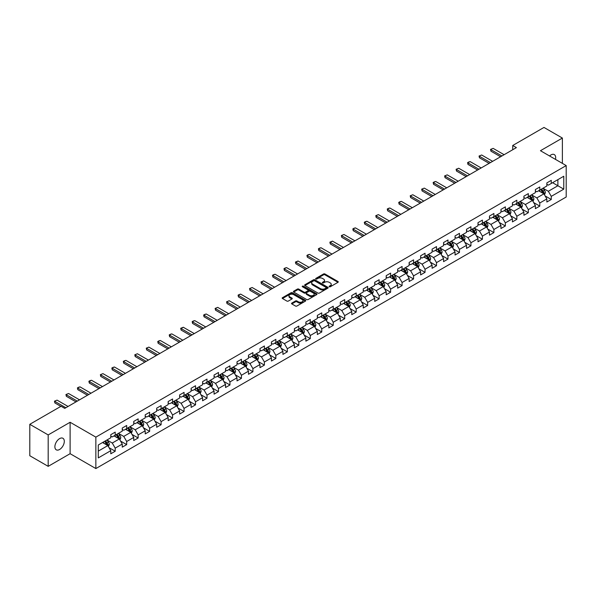 <?xml version="1.0" encoding="UTF-8"?>
<svg xmlns="http://www.w3.org/2000/svg" width="596" height="596" viewBox="0 0 596 596"><rect width="100%" height="100%" fill="white"/><g stroke="black" fill="none" stroke-linecap="round" stroke-linejoin="round"><path stroke-width="0.89" d="M329.283 286.758A0.715 0.41 0 0 0 330.296 286.758L337.969 282.325A1.021 0.589 0 0 0 338.267 281.908A1.021 0.589 0 0 0 337.969 281.498L324.969 273.989A1.021 0.589 0 0 0 323.524 273.989L315.85 278.421A0.715 0.41 0 0 0 316.863 279.002L317.854 278.429A3.271 1.885 0 0 1 322.481 278.429L323.561 279.055A3.271 1.885 0 0 1 324.522 280.388A3.271 1.885 0 0 1 323.561 281.722L322.57 282.295A0.715 0.41 0 0 0 323.583 282.884L324.574 282.31A3.271 1.885 0 0 1 329.193 282.31L330.273 282.936A3.271 1.885 0 0 1 331.234 284.27A3.271 1.885 0 0 1 330.273 285.603L329.283 286.177A0.715 0.41 0 0 0 329.283 286.758L329.283 286.177M59.593 449.488A6.66 3.844 120 0 0 63.943 443.625A6.66 3.844 120 0 0 62.923 438.283A6.66 3.844 120 0 0 59.593 438.619A6.66 3.844 120 0 0 55.242 444.482A6.66 3.844 120 0 0 56.262 449.816A6.66 3.844 120 0 0 59.593 449.488M555.465 159.385A6.66 3.844 120 0 0 554.302 154.588A6.66 3.844 120 0 0 550.972 154.923A6.66 3.844 120 0 0 549.572 155.981M291.831 303.088A1.021 0.589 0 0 0 291.526 303.506A1.021 0.589 0 0 0 291.831 303.923L295.474 306.024A1.021 0.589 0 0 0 296.92 306.024L305.435 301.107A1.021 0.589 0 0 0 305.741 300.689A1.021 0.589 0 0 0 305.435 300.272L292.442 292.77A1.021 0.589 0 0 0 290.997 292.77L282.474 297.687A1.021 0.589 0 0 0 282.176 298.104A1.021 0.589 0 0 0 282.474 298.522L286.885 301.069A1.021 0.589 0 0 0 288.322 301.069L291.973 298.961A1.021 0.589 0 0 0 292.271 298.544A1.021 0.589 0 0 0 291.973 298.127L289.79 296.868A2.734 1.579 0 0 1 288.986 295.75A2.734 1.579 0 0 1 290.677 294.297A2.734 1.579 0 0 1 293.649 294.64L302.209 299.579A2.734 1.579 0 0 1 303.006 300.689A2.734 1.579 0 0 1 301.323 302.15A2.734 1.579 0 0 1 298.343 301.807L296.92 300.98A1.021 0.589 0 0 0 295.474 300.98L291.831 303.088L291.831 303.923M70.112 422.266L48.187 434.924L29.8 424.307L29.8 455.731L48.187 466.348L70.112 453.69L95.859 468.56L95.859 437.129L70.112 422.266L70.112 453.69M562.378 163.371L562.378 138.056L540.453 150.714L566.2 165.576L95.859 437.129M562.378 138.056L543.984 127.44L512.724 145.491L512.724 149.738M29.8 424.307L61.06 406.256L64.74 408.379L516.397 147.614L512.724 145.491M317.929 293.061A1.021 0.589 0 0 0 319.374 293.061L327.897 288.144A1.021 0.589 0 0 0 328.195 287.726A1.021 0.589 0 0 0 327.897 287.309L314.897 279.807A1.021 0.589 0 0 0 313.451 279.807L304.936 284.724A1.021 0.589 0 0 0 304.63 285.141A1.021 0.589 0 0 0 304.936 285.558L317.929 293.061M302.731 286.914A0.715 0.41 0 0 1 303.453 287.011L303.453 286.162L316.67 293.791A1.021 0.589 0 0 1 316.968 294.208A1.021 0.589 0 0 1 316.67 294.625L308.147 299.542A1.021 0.589 0 0 1 306.702 299.542L293.709 292.04L297.352 289.954L297.352 289.105L293.709 291.206A1.021 0.589 0 0 0 293.403 291.623A1.021 0.589 0 0 0 293.709 292.04L293.709 291.206M297.352 289.954A1.021 0.589 0 0 1 298.797 289.954L298.797 289.105A1.021 0.589 0 0 0 297.352 289.105M298.797 289.105L304.064 292.144A1.021 0.589 0 0 0 305.51 292.144L307.931 290.751A1.021 0.589 0 0 0 308.229 290.334A1.021 0.589 0 0 0 307.931 289.917L302.44 286.75A0.715 0.41 0 0 1 303.453 286.162M95.859 468.56L566.2 197.008L566.2 165.576M109.061 447.685L115.207 451.232L115.207 448.132L122.262 444.05L122.262 447.156L126.68 444.609L126.68 441.502L133.742 437.427L133.742 440.526L138.153 437.978L138.153 434.879L145.215 430.804L145.215 433.903L149.626 431.355L149.626 428.256L156.688 424.181L156.688 427.28L161.106 424.732L161.106 421.625L168.169 417.55L168.169 420.649L172.579 418.101L172.579 415.002L179.642 410.927L179.642 414.026L184.052 411.478L184.052 408.379L191.115 404.304L191.115 407.403L195.533 404.855L195.533 401.756L202.595 397.674L202.595 400.773L207.006 398.225L207.006 395.126L214.068 391.05L214.068 394.15L218.479 391.602L218.479 388.503L225.541 384.427L225.541 387.527L229.959 384.979L229.959 381.88L237.022 377.797L237.022 380.904L241.432 378.356L241.432 375.249L248.495 371.174L248.495 374.273L252.905 371.725L252.905 368.626L259.968 364.551L259.968 367.65L264.386 365.102L264.386 362.003L271.448 357.928L271.448 361.027L275.859 358.479L275.859 355.38L282.921 351.297L282.921 354.397L287.332 351.849L287.332 348.749L294.394 344.674L294.394 347.773L298.812 345.226L298.812 342.126L305.875 338.051L305.875 341.15L310.285 338.603L310.285 335.503L317.348 331.421L317.348 334.527L321.758 331.979L321.758 328.873L328.821 324.798L328.821 327.897L333.238 325.349L333.238 322.25L340.294 318.175L340.294 321.274L344.712 318.726L344.712 315.627L351.774 311.552L351.774 314.651L356.185 312.103L356.185 308.996L363.247 304.921L363.247 308.02L367.665 305.472L367.665 302.373L374.72 298.298L374.72 301.397L379.138 298.849L379.138 295.75L386.201 291.675L386.201 294.774L390.611 292.226L390.611 289.127L397.674 285.044L397.674 288.144L402.084 285.596L402.084 282.497L409.147 278.421L409.147 281.521L413.564 278.973L413.564 275.873L420.627 271.798L420.627 274.898L425.037 272.35L425.037 269.25L432.1 265.168L432.1 268.274L436.51 265.727L436.51 262.62L443.573 258.545L443.573 261.644L447.991 259.096L447.991 255.997L455.053 251.922L455.053 255.021L459.464 252.473L459.464 249.374L466.526 245.299L466.526 248.398L470.937 245.85L470.937 242.751L477.999 238.668L477.999 241.767L482.417 239.22L482.417 236.12L489.48 232.045L489.48 235.144L493.89 232.596L493.89 229.497L500.953 225.422L500.953 228.521L505.363 225.973L505.363 222.874L512.426 218.792L512.426 221.898L516.844 219.343L516.844 216.244L523.906 212.169L523.906 215.268L528.317 212.72L528.317 209.621L535.379 205.545L535.379 208.645L539.79 206.097L539.79 202.998L546.852 198.915L546.852 202.022L551.27 199.474L551.27 196.367L563.771 189.148L563.771 176.237L557.886 179.634L557.886 185.751L563.771 189.148M115.207 451.232L110.789 453.78L110.789 450.68L98.288 457.899L98.288 444.988L110.789 437.769L110.789 434.67L115.207 432.115L115.207 435.222L122.262 431.139L122.262 428.04L126.68 425.492L126.68 428.591L133.742 424.516L133.742 421.417L138.153 418.869L138.153 421.968L145.215 417.893L145.215 414.794L149.626 412.246L149.626 415.345L156.688 411.27L156.688 408.163L161.106 405.615L161.106 408.714L168.169 404.639L168.169 401.54L172.579 398.992L172.579 402.091L179.642 398.016L179.642 394.917L184.052 392.369L184.052 395.468L191.115 391.393L191.115 388.287L195.533 385.739L195.533 388.845L202.595 384.763L202.595 381.663L207.006 379.116L207.006 382.215L214.068 378.14L214.068 375.04L218.479 372.493L218.479 375.592L225.541 371.517L225.541 368.417L229.959 365.87L229.959 368.969L237.022 364.886L237.022 361.787L241.432 359.239L241.432 362.338L248.495 358.263L248.495 355.164L252.905 352.616L252.905 355.715L259.968 351.64L259.968 348.541L264.386 345.993L264.386 349.092L271.448 345.017L271.448 341.91L275.859 339.362L275.859 342.469L282.921 338.386L282.921 335.287L287.332 332.739L287.332 335.839L294.394 331.763L294.394 328.664L298.812 326.116L298.812 329.215L305.875 325.14L305.875 322.041L310.285 319.486L310.285 322.592L317.348 318.51L317.348 315.411L321.758 312.863L321.758 315.962L328.821 311.887L328.821 308.788L333.238 306.24L333.238 309.339L340.294 305.264L340.294 302.165L344.712 299.617L344.712 302.716L351.774 298.633L351.774 295.534L356.185 292.986L356.185 296.085L363.247 292.01L363.247 288.911L367.665 286.363L367.665 289.462L374.72 285.387L374.72 282.288L379.138 279.74L379.138 282.839L386.201 278.764L386.201 275.657L390.611 273.11L390.611 276.216L397.674 272.134L397.674 269.034L402.084 266.486L402.084 269.586L409.147 265.511L409.147 262.411L413.564 259.863L413.564 262.963L420.627 258.887L420.627 255.788L425.037 253.24L425.037 256.34L432.1 252.257L432.1 249.158L436.51 246.61L436.51 249.709L443.573 245.634L443.573 242.535L447.991 239.987L447.991 243.086L455.053 239.011L455.053 235.912L459.464 233.364L459.464 236.463L466.526 232.388L466.526 229.281L470.937 226.733L470.937 229.84L477.999 225.757L477.999 222.658L482.417 220.11L482.417 223.209L489.48 219.134L489.48 216.035L493.89 213.487L493.89 216.586L500.953 212.511L500.953 209.412L505.363 206.857L505.363 209.963L512.426 205.881L512.426 202.782L516.844 200.234L516.844 203.333L523.906 199.258L523.906 196.159L528.317 193.611L528.317 196.71L535.379 192.635L535.379 189.535L539.79 186.988L539.79 190.087L546.852 186.004L546.852 182.905L551.27 180.357L551.27 183.456L563.771 176.237M114.03 435.899L119.319 438.954L112.264 443.037L106.967 439.975M110.789 436.071L112.264 436.92L115.207 435.222M112.264 443.037L115.207 448.132M119.319 438.954L122.262 444.05M125.503 429.276L130.8 432.331L123.737 436.406L118.44 433.352M122.262 429.44L123.737 430.29L126.68 428.591M123.737 436.406L126.68 441.502M130.8 432.331L133.742 437.427M136.976 422.646L142.273 425.708L135.21 429.783L129.913 426.729M133.742 422.817L135.21 423.667L138.153 421.968M135.21 429.783L138.153 434.879M142.273 425.708L145.215 430.804M148.449 416.023L153.746 419.077L146.691 423.16L141.394 420.098M145.215 416.194L146.691 417.044L149.626 415.345M146.691 423.16L149.626 428.256M153.746 419.077L156.688 424.181M159.929 409.4L165.226 412.454L158.163 416.53L152.867 413.475M156.688 409.564L158.163 410.413L161.106 408.714M158.163 416.53L161.106 421.625M165.226 412.454L168.169 417.55M171.402 402.769L176.699 405.831L169.636 409.906L164.34 406.852M168.169 402.941L169.636 403.79L172.579 402.091M169.636 409.906L172.579 415.002M176.699 405.831L179.642 410.927M182.875 396.146L188.172 399.208L181.109 403.283L175.82 400.221M179.642 396.318L181.109 397.167L184.052 395.468M181.109 403.283L184.052 408.379M188.172 399.208L191.115 404.304M194.356 389.523L199.653 392.578L192.59 396.66L187.293 393.598M191.115 389.695L192.59 390.544L195.533 388.845M192.59 396.66L195.533 401.756M199.653 392.578L202.595 397.674M205.829 382.9L211.126 385.955L204.063 390.03L198.766 386.975M202.595 383.064L204.063 383.913L207.006 382.215M204.063 390.03L207.006 395.126M211.126 385.955L214.068 391.05M217.302 376.27L222.599 379.332L215.536 383.407L210.239 380.345M214.068 376.441L215.536 377.29L218.479 375.592M215.536 383.407L218.479 388.503M222.599 379.332L225.541 384.427M228.782 369.647L234.079 372.701L227.016 376.784L221.719 373.722M225.541 369.818L227.016 370.667L229.959 368.969M227.016 376.784L229.959 381.88M234.079 372.701L237.022 377.797M240.255 363.024L245.552 366.078L238.489 370.153L233.192 367.099M237.022 363.188L238.489 364.037L241.432 362.338M238.489 370.153L241.432 375.249M245.552 366.078L248.495 371.174M251.728 356.393L257.025 359.455L249.962 363.53L244.665 360.476M248.495 356.564L249.962 357.414L252.905 355.715M249.962 363.53L252.905 368.626M257.025 359.455L259.968 364.551M263.209 349.77L268.505 352.825L261.443 356.907L256.146 353.845M259.968 349.941L261.443 350.791L264.386 349.092M261.443 356.907L264.386 362.003M268.505 352.825L271.448 357.928M274.681 343.147L279.978 346.202L272.916 350.277L267.619 347.222M271.448 343.318L272.916 344.168L275.859 342.469M272.916 350.277L275.859 355.38M279.978 346.202L282.921 351.297M286.155 336.517L291.451 339.578L284.389 343.654L279.092 340.599M282.921 336.688L284.389 337.537L287.332 335.839M284.389 343.654L287.332 348.749M291.451 339.578L294.394 344.674M297.635 329.893L302.932 332.955L295.869 337.031L290.572 333.969M294.394 330.065L295.869 330.914L298.812 329.215M295.869 337.031L298.812 342.126M302.932 332.955L305.875 338.051M309.108 323.27L314.405 326.325L307.342 330.407L302.045 327.346M305.875 323.442L307.342 324.291L310.285 322.592M307.342 330.407L310.285 335.503M314.405 326.325L317.348 331.421M320.581 316.647L325.878 319.702L318.815 323.777L313.518 320.723M317.348 316.811L318.815 317.661L321.758 315.962M318.815 323.777L321.758 328.873M325.878 319.702L328.821 324.798M332.061 310.017L337.358 313.079L330.296 317.154L324.999 314.099M328.821 310.188L330.296 311.038L333.238 309.339M330.296 317.154L333.238 322.25M337.358 313.079L340.294 318.175M343.534 303.394L348.831 306.448L341.769 310.531L336.472 307.469M340.294 303.565L341.769 304.414L344.712 302.716M341.769 310.531L344.712 315.627M348.831 306.448L351.774 311.552M355.007 296.771L360.304 299.825L353.242 303.9L347.945 300.846M351.774 296.935L353.242 297.784L356.185 296.085M353.242 303.9L356.185 308.996M360.304 299.825L363.247 304.921M366.488 290.14L371.777 293.202L364.722 297.277L359.425 294.223M363.247 290.312L364.722 291.161L367.665 289.462M364.722 297.277L367.665 302.373M371.777 293.202L374.72 298.298M377.961 283.517L383.258 286.579L376.195 290.654L370.898 287.592M374.72 283.689L376.195 284.538L379.138 282.839M376.195 290.654L379.138 295.75M383.258 286.579L386.201 291.675M389.434 276.894L394.731 279.949L387.668 284.031L382.371 280.969M386.201 277.065L387.668 277.915L390.611 276.216M387.668 284.031L390.611 289.127M394.731 279.949L397.674 285.044M400.907 270.271L406.204 273.326L399.149 277.401L393.852 274.346M397.674 270.435L399.149 271.284L402.084 269.586M399.149 277.401L402.084 282.497M406.204 273.326L409.147 278.421M412.387 263.641L417.684 266.703L410.622 270.778L405.325 267.716M409.147 263.812L410.622 264.661L413.564 262.963M410.622 270.778L413.564 275.873M417.684 266.703L420.627 271.798M423.86 257.018L429.157 260.072L422.095 264.155L416.798 261.093M420.627 257.189L422.095 258.038L425.037 256.34M422.095 264.155L425.037 269.25M429.157 260.072L432.1 265.168M435.333 250.395L440.63 253.449L433.568 257.524L428.278 254.47M432.1 250.558L433.568 251.408L436.51 249.709M433.568 257.524L436.51 262.62M440.63 253.449L443.573 258.545M446.814 243.764L452.111 246.826L445.048 250.901L439.751 247.847M443.573 243.935L445.048 244.785L447.991 243.086M445.048 250.901L447.991 255.997M452.111 246.826L455.053 251.922M458.287 237.141L463.584 240.195L456.521 244.278L451.224 241.216M455.053 237.312L456.521 238.162L459.464 236.463M456.521 244.278L459.464 249.374M463.584 240.195L466.526 245.299M469.76 230.518L475.057 233.572L467.994 237.648L462.697 234.593M466.526 230.689L467.994 231.539L470.937 229.84M467.994 237.648L470.937 242.751M475.057 233.572L477.999 238.668M481.24 223.887L486.537 226.949L479.475 231.025L474.178 227.97M477.999 224.059L479.475 224.908L482.417 223.209M479.475 231.025L482.417 236.12M486.537 226.949L489.48 232.045M492.713 217.264L498.01 220.326L490.948 224.401L485.651 221.34M489.48 217.436L490.948 218.285L493.89 216.586M490.948 224.401L493.89 229.497M498.01 220.326L500.953 225.422M504.186 210.641L509.483 213.696L502.421 217.778L497.124 214.716M500.953 210.813L502.421 211.662L505.363 209.963M502.421 217.778L505.363 222.874M509.483 213.696L512.426 218.792M515.667 204.018L520.964 207.073L513.901 211.148L508.604 208.093M512.426 204.182L513.901 205.031L516.844 203.333M513.901 211.148L516.844 216.244M520.964 207.073L523.906 212.169M527.14 197.388L532.437 200.45L525.374 204.525L520.077 201.47M523.906 197.559L525.374 198.408L528.317 196.71M525.374 204.525L528.317 209.621M532.437 200.45L535.379 205.545M538.613 190.765L543.91 193.819L536.847 197.902L531.55 194.84M535.379 190.936L536.847 191.785L539.79 190.087M536.847 197.902L539.79 202.998M543.91 193.819L546.852 198.915M552.589 182.696L557.886 185.751L548.327 191.271L543.03 188.217M546.852 184.306L548.327 185.155L551.27 183.456M548.327 191.271L551.27 196.367M48.187 434.924L48.187 466.348M98.288 451.105L107.846 445.584L102.549 442.523M107.846 445.584L110.789 450.68M545.124 195.928L551.27 199.474M533.651 202.551L539.79 206.097M522.178 209.174L528.317 212.72M510.697 215.804L516.844 219.343M499.225 222.427L505.363 225.973M487.752 229.05L493.89 232.596M476.271 235.673L482.417 239.22M464.798 242.304L470.937 245.85M453.325 248.927L459.464 252.473M441.845 255.55L447.991 259.096M430.372 262.18L436.51 265.727M418.899 268.803L425.037 272.35M407.418 275.426L413.564 278.973M395.945 282.05L402.084 285.596M384.472 288.68L390.611 292.226M372.992 295.303L379.138 298.849M361.519 301.926L367.665 305.472M350.046 308.557L356.185 312.103M338.565 315.18L344.712 318.726M327.092 321.803L333.238 325.349M315.619 328.433L321.758 331.979M304.139 335.056L310.285 338.603M292.666 341.679L298.812 345.226M281.193 348.302L287.332 351.849M269.72 354.933L275.859 358.479M258.239 361.556L264.386 365.102M246.766 368.179L252.905 371.725M235.293 374.81L241.432 378.356M223.813 381.433L229.959 384.979M212.34 388.056L218.479 391.602M200.867 394.679L207.006 398.225M189.386 401.309L195.533 404.855M177.913 407.932L184.052 411.478M166.44 414.555L172.579 418.101M154.96 421.186L161.106 424.732M143.487 427.809L149.626 431.355M132.014 434.432L138.153 437.978M120.534 441.062L126.68 444.609M329.566 286.862L330.273 286.452A3.271 1.885 0 0 0 331.234 285.119L331.234 284.27M324.522 280.388L324.522 281.238A3.271 1.885 0 0 1 323.561 282.571L322.853 282.981M337.969 281.498L337.969 282.325L324.969 274.838A1.021 0.589 0 0 0 323.524 274.838L316.141 279.107M327.882 288.151L314.897 280.656A1.021 0.589 0 0 0 313.451 280.656L304.943 285.566L304.936 284.724M326.087 288.017A0.715 0.41 0 0 0 326.087 287.436L314.681 280.85A0.715 0.41 0 0 0 313.667 280.85L312.624 281.454A3.271 1.885 0 0 0 311.663 282.787A3.271 1.885 0 0 0 312.624 284.121L320.417 288.62A3.271 1.885 0 0 0 325.043 288.62L326.087 288.017L326.087 288.866A0.715 0.41 0 0 0 326.295 288.576L326.295 287.726M311.663 282.787L311.663 283.636A3.271 1.885 0 0 0 312.624 284.97L312.624 284.121M326.087 288.866L325.043 289.47A3.271 1.885 0 0 1 320.417 289.47L312.624 284.97M298.797 289.954L304.064 292.994A1.021 0.589 0 0 0 305.51 292.994L307.931 291.6A1.021 0.589 0 0 0 308.229 291.183L308.229 290.334M303.453 287.011L316.655 294.633M309.533 295.303A2.734 1.579 0 0 0 312.513 295.646A2.734 1.579 0 0 0 314.196 294.186A2.734 1.579 0 0 0 313.399 293.076L310.382 291.332A1.021 0.589 0 0 0 308.937 291.332L306.523 292.733A1.021 0.589 0 0 0 306.225 293.143A1.021 0.589 0 0 0 306.523 293.56L309.533 295.303L309.533 296.152A2.734 1.579 0 0 0 312.513 296.495A2.734 1.579 0 0 0 314.196 295.035L314.196 294.186M306.225 293.143L306.225 293.992A1.021 0.589 0 0 0 306.523 294.409L306.523 293.56M309.533 296.152L306.523 294.409M303.006 300.689L303.006 301.539A2.734 1.579 0 0 1 301.323 302.999A2.734 1.579 0 0 1 298.343 302.656L296.92 301.829A1.021 0.589 0 0 0 295.474 301.829L291.839 303.93M288.986 295.75L288.986 296.599A2.734 1.579 0 0 0 289.79 297.717L289.79 296.868M291.973 298.127L291.973 298.961L289.79 297.717M305.428 301.114L292.442 293.619A1.021 0.589 0 0 0 290.997 293.619L282.489 298.529M544.491 194.832L545.37 192.627A2.756 1.594 -120 0 0 544.491 190.28L542.971 188.254M540.326 191.748L539.291 190.377M540.691 189.565L542.211 191.592A2.756 1.594 60 0 1 542.993 193.253L543.88 192.739A2.756 1.594 -120 0 0 543.09 191.085L541.57 189.059M540.885 189.454L542.569 191.703A1.408 0.812 60 0 1 542.822 192.128L543.88 192.739M501.907 155.981L490.933 149.648L490.933 151.175L490.53 149.41L493.138 148.374L504.112 154.707M500.588 156.748L490.933 151.175M493.138 148.374L490.53 149.41M533.018 201.455L533.889 199.25A2.756 1.594 -120 0 0 533.01 196.904L531.49 194.877M528.846 198.379L527.818 197M529.211 196.196L530.731 198.222A2.756 1.594 60 0 1 531.52 199.876L532.407 199.369A2.756 1.594 -120 0 0 531.617 197.708L530.097 195.682M529.404 196.084L531.088 198.326A1.408 0.812 60 0 1 531.349 198.759L532.407 199.369M521.545 208.079L522.416 205.873A2.756 1.594 -120 0 0 521.537 203.527L520.017 201.5M517.373 205.002L516.337 203.623M517.738 202.819L519.258 204.845A2.756 1.594 60 0 1 520.047 206.499L520.926 205.993A2.756 1.594 -120 0 0 520.137 204.331L518.624 202.305M517.931 202.707L519.615 204.957A1.408 0.812 60 0 1 519.868 205.382L520.926 205.993M490.433 162.604L479.46 156.271L479.46 157.798L479.05 156.04L481.665 154.997L492.639 161.33M489.107 163.371L479.46 157.798M481.665 154.997L479.05 156.04M478.96 169.234L467.979 162.894L467.979 164.421L467.577 162.663L468.68 162.023L470.192 161.62L481.166 167.96M477.634 169.994L467.979 164.421M470.192 161.62L467.577 162.663M510.064 214.702L510.943 212.504A2.756 1.594 -120 0 0 510.064 210.15L508.544 208.123M505.9 211.625L504.864 210.246M506.265 209.442L507.785 211.468A2.756 1.594 60 0 1 508.567 213.13L509.453 212.616A2.756 1.594 -120 0 0 508.664 210.962L507.144 208.935M506.458 209.33L508.142 211.58A1.408 0.812 60 0 1 508.395 212.005L509.453 212.616M498.591 221.332L499.463 219.127A2.756 1.594 -120 0 0 498.584 216.78L497.071 214.754M494.419 218.255L493.391 216.877M494.784 216.065L496.304 218.091A2.756 1.594 60 0 1 497.094 219.753L497.98 219.246A2.756 1.594 -120 0 0 497.191 217.585L495.671 215.558M494.978 215.961L496.662 218.203A1.408 0.812 60 0 1 496.922 218.635L497.98 219.246M487.118 227.955L487.99 225.75A2.756 1.594 -120 0 0 487.111 223.403L485.591 221.377M482.946 224.878L481.918 223.5M483.311 222.695L484.831 224.722A2.756 1.594 60 0 1 485.621 226.376L486.5 225.869A2.756 1.594 -120 0 0 485.71 224.208L484.198 222.181M483.505 222.584L485.189 224.834A1.408 0.812 60 0 1 485.442 225.258L486.5 225.869M467.48 175.857L456.506 169.525L456.506 171.052L456.104 169.286L458.711 168.243L469.693 174.583M466.161 176.625L456.506 171.052M458.711 168.243L456.104 169.286M456.007 182.48L445.033 176.148L445.033 177.675L444.631 175.909L447.238 174.874L458.212 181.206M454.681 183.248L445.033 177.675M447.238 174.874L444.631 175.909M444.534 189.111L433.56 182.771L433.56 184.298L433.15 182.54L434.253 181.899L435.765 181.497L446.739 187.837M443.208 189.871L433.56 184.298M435.765 181.497L433.15 182.54M475.638 234.578L476.517 232.373A2.756 1.594 -120 0 0 475.638 230.026L474.118 228M471.473 231.501L470.438 230.123M471.838 229.318L473.358 231.345A2.756 1.594 60 0 1 474.148 233.006L475.027 232.492A2.756 1.594 -120 0 0 474.237 230.838L472.717 228.812M472.032 229.207L473.716 231.457A1.408 0.812 60 0 1 473.969 231.881L475.027 232.492M433.054 195.734L422.08 189.394L422.08 190.929L421.677 189.163L424.285 188.12L435.266 194.46M431.735 196.501L422.08 190.929M424.285 188.12L421.677 189.163M464.165 241.209L465.036 239.003A2.756 1.594 -120 0 0 464.157 236.657L462.645 234.63M459.993 238.124L458.965 236.754M460.358 235.941L461.878 237.968A2.756 1.594 60 0 1 462.667 239.629L463.554 239.115A2.756 1.594 -120 0 0 462.764 237.461L461.244 235.435M460.552 235.83L462.235 238.08A1.408 0.812 60 0 1 462.496 238.504L463.554 239.115M421.581 202.357L410.607 196.024L410.607 197.552L410.204 195.786L412.812 194.75L423.786 201.083M420.255 203.124L410.607 197.552M412.812 194.75L410.204 195.786M452.692 247.832L453.563 245.626A2.756 1.594 -120 0 0 452.684 243.28L451.165 241.253M448.52 244.755L447.492 243.377M448.885 242.572L450.405 244.598A2.756 1.594 60 0 1 451.194 246.252L452.073 245.746A2.756 1.594 -120 0 0 451.284 244.084L449.771 242.058M449.079 242.46L450.762 244.703A1.408 0.812 60 0 1 451.016 245.135L452.073 245.746M410.108 208.987L399.134 202.647L399.134 204.175L398.724 202.416L399.827 201.776L401.339 201.374L412.313 207.706M408.782 209.747L399.134 204.175M401.339 201.374L398.724 202.416M441.211 254.455L442.09 252.25A2.756 1.594 -120 0 0 441.211 249.903L439.692 247.876M437.047 251.378L436.011 250M437.412 249.195L438.932 251.221A2.756 1.594 60 0 1 439.721 252.875L440.6 252.369A2.756 1.594 -120 0 0 439.811 250.715L438.291 248.681M437.606 249.083L439.289 251.333A1.408 0.812 60 0 1 439.543 251.758L440.6 252.369M398.627 215.61L387.653 209.27L387.653 210.805L387.251 209.04L388.354 208.399L389.858 207.997L400.84 214.337M397.308 216.37L387.653 210.805M389.858 207.997L387.251 209.04M429.738 261.078L430.617 258.88A2.756 1.594 -120 0 0 429.731 256.526L428.219 254.499M425.566 258.001L424.538 256.623M425.939 255.818L427.451 257.845A2.756 1.594 60 0 1 428.241 259.506L429.127 258.992A2.756 1.594 -120 0 0 428.338 257.338L426.818 255.311M426.125 255.706L427.809 257.956A1.408 0.812 60 0 1 428.07 258.381L429.127 258.992M387.154 222.234L376.18 215.901L376.18 217.428L375.778 215.663L378.385 214.627L389.359 220.96M385.828 223.001L376.18 217.428M378.385 214.627L375.778 215.663M418.265 267.708L419.137 265.503A2.756 1.594 -120 0 0 418.258 263.156L416.738 261.13M414.093 264.631L413.065 263.253M414.458 262.441L415.978 264.475A2.756 1.594 60 0 1 416.768 266.129L417.647 265.622A2.756 1.594 -120 0 0 416.865 263.961L415.345 261.935M414.652 262.337L416.336 264.579A1.408 0.812 60 0 1 416.589 265.011L417.647 265.622M375.681 228.857L364.707 222.524L364.707 224.051L364.298 222.293L365.4 221.652L366.913 221.25L377.886 227.583M374.355 229.624L364.707 224.051M366.913 221.25L364.298 222.293M406.785 274.331L407.664 272.126A2.756 1.594 -120 0 0 406.785 269.779L405.265 267.753M402.62 271.255L401.585 269.876M402.985 269.072L404.505 271.098A2.756 1.594 60 0 1 405.295 272.752L406.174 272.245A2.756 1.594 -120 0 0 405.384 270.584L403.865 268.558M403.179 268.96L404.863 271.21A1.408 0.812 60 0 1 405.116 271.634L406.174 272.245M364.201 235.487L353.227 229.147L353.227 230.674L352.825 228.916L353.927 228.275L355.432 227.873L366.413 234.213M362.882 236.247L353.227 230.674M355.432 227.873L352.825 228.916M395.312 280.954L396.191 278.749A2.756 1.594 -120 0 0 395.304 276.402L393.792 274.376M391.14 277.878L390.112 276.499M391.512 275.695L393.025 277.721A2.756 1.594 60 0 1 393.814 279.382L394.701 278.868A2.756 1.594 -120 0 0 393.911 277.215L392.392 275.188M391.699 275.583L393.382 277.833A1.408 0.812 60 0 1 393.643 278.257L394.701 278.868M352.728 242.11L341.754 235.77L341.754 237.305L341.352 235.539L343.959 234.496L354.933 240.836M351.402 242.877L341.754 237.305M343.959 234.496L341.352 235.539M383.839 287.585L384.711 285.38A2.756 1.594 -120 0 0 383.831 283.033L382.312 281.007M379.667 284.501L378.639 283.13M380.032 282.318L381.552 284.344A2.756 1.594 60 0 1 382.341 286.005L383.221 285.499A2.756 1.594 -120 0 0 382.438 283.838L380.918 281.811M380.226 282.206L381.909 284.456A1.408 0.812 60 0 1 382.163 284.888L383.221 285.499M341.255 248.733L330.281 242.401L330.281 243.928L329.871 242.162L332.486 241.127L343.46 247.459M339.929 249.5L330.281 243.928M332.486 241.127L330.281 242.401L329.871 242.162M372.358 294.208L373.238 292.003A2.756 1.594 -120 0 0 372.358 289.656L370.839 287.63M368.194 291.131L367.158 289.753M368.559 288.948L370.079 290.975A2.756 1.594 60 0 1 370.868 292.629L371.748 292.122A2.756 1.594 -120 0 0 370.958 290.461L369.438 288.434M368.753 288.837L370.436 291.086A1.408 0.812 60 0 1 370.69 291.511L371.748 292.122M329.774 255.364L318.8 249.024L318.8 250.551L318.398 248.793L319.501 248.152L321.013 247.75L331.987 254.09M328.456 256.124L318.8 250.551M321.013 247.75L318.398 248.793M360.885 300.831L361.765 298.626A2.756 1.594 -120 0 0 360.885 296.279L359.366 294.253M356.713 297.754L355.685 296.376M357.086 295.571L358.598 297.598A2.756 1.594 60 0 1 359.388 299.259L360.275 298.745A2.756 1.594 -120 0 0 359.485 297.091L357.965 295.065M357.272 295.46L358.956 297.709A1.408 0.812 60 0 1 359.217 298.134L360.275 298.745M318.301 261.987L307.327 255.647L307.327 257.181L306.925 255.416L308.028 254.775L309.533 254.373L320.506 260.713M316.975 262.747L307.327 257.181M309.533 254.373L306.925 255.416M349.412 307.462L350.284 305.256A2.756 1.594 -120 0 0 349.405 302.91L347.885 300.883M345.24 304.377L344.212 303.006M345.606 302.194L347.125 304.221A2.756 1.594 60 0 1 347.915 305.882L348.802 305.368A2.756 1.594 -120 0 0 348.012 303.714L346.492 301.688M345.799 302.083L347.483 304.332A1.408 0.812 60 0 1 347.736 304.757L348.802 305.368M306.828 268.61L295.854 262.277L295.854 263.805L295.445 262.039L298.06 261.003L309.033 267.336M305.502 269.377L295.854 263.805M298.06 261.003L295.854 262.277L295.445 262.039M337.939 314.085L338.811 311.879A2.756 1.594 -120 0 0 337.932 309.533L336.412 307.506M333.767 311.008L332.732 309.629M334.132 308.825L335.652 310.851A2.756 1.594 60 0 1 336.442 312.505L337.321 311.999A2.756 1.594 -120 0 0 336.531 310.337L335.012 308.311M334.326 308.713L336.01 310.956A1.408 0.812 60 0 1 336.263 311.388L337.321 311.999M295.355 275.233L284.374 268.9L284.374 270.428L283.972 268.669L285.074 268.029L286.587 267.626L297.56 273.959M294.029 276L284.374 270.428M286.587 267.626L283.972 268.669M326.459 320.708L327.338 318.502A2.756 1.594 -120 0 0 326.459 316.156L324.939 314.129M322.294 317.631L321.259 316.252M322.66 315.448L324.172 317.474A2.756 1.594 60 0 1 324.962 319.128L325.848 318.622A2.756 1.594 -120 0 0 325.058 316.96L323.539 314.934M322.846 315.336L324.537 317.586A1.408 0.812 60 0 1 324.79 318.011L325.848 318.622M283.875 281.863L272.901 275.523L272.901 277.051L272.499 275.292L273.601 274.652L275.106 274.249L286.08 280.589M282.549 282.623L272.901 277.051M275.106 274.249L272.499 275.292M314.986 327.331L315.858 325.133A2.756 1.594 -120 0 0 314.979 322.779L313.459 320.752M310.814 324.254L309.786 322.876M311.179 322.071L312.699 324.097A2.756 1.594 60 0 1 313.489 325.759L314.375 325.245A2.756 1.594 -120 0 0 313.585 323.591L312.066 321.564M311.373 321.959L313.056 324.209A1.408 0.812 60 0 1 313.31 324.634L314.375 325.245M272.402 288.486L261.428 282.154L261.428 283.681L261.018 281.915L263.633 280.872L274.607 287.212M271.076 289.254L261.428 283.681M263.633 280.872L261.428 282.154L261.018 281.915M303.513 333.961L304.385 331.756A2.756 1.594 -120 0 0 303.506 329.409L301.986 327.383M299.341 330.884L298.305 329.506M299.706 328.694L301.226 330.72A2.756 1.594 60 0 1 302.016 332.382L302.895 331.875A2.756 1.594 -120 0 0 302.105 330.214L300.593 328.187M299.9 328.59L301.583 330.832A1.408 0.812 60 0 1 301.837 331.264L302.895 331.875M260.929 295.109L249.947 288.777L249.947 290.304L249.545 288.538L252.16 287.503L263.134 293.835M259.603 295.877L249.947 290.304M252.16 287.503L249.545 288.538M292.033 340.584L292.912 338.379A2.756 1.594 -120 0 0 292.033 336.032L290.513 334.006M287.868 337.507L286.832 336.129M288.233 335.325L289.753 337.351A2.756 1.594 60 0 1 290.535 339.005L291.422 338.498A2.756 1.594 -120 0 0 290.632 336.837L289.112 334.81M288.427 335.213L290.11 337.463A1.408 0.812 60 0 1 290.364 337.887L291.422 338.498M249.448 301.74L238.475 295.4L238.475 296.927L238.072 295.169L239.175 294.528L240.68 294.126L251.654 300.466M248.13 302.5L238.475 296.927M240.68 294.126L238.072 295.169M280.56 347.207L281.431 345.002A2.756 1.594 -120 0 0 280.552 342.655L279.032 340.629M276.388 344.13L275.359 342.752M276.753 341.948L278.272 343.974A2.756 1.594 60 0 1 279.062 345.635L279.949 345.121A2.756 1.594 -120 0 0 279.159 343.467L277.639 341.441M276.946 341.836L278.63 344.086A1.408 0.812 60 0 1 278.891 344.51L279.949 345.121M237.975 308.363L227.001 302.023L227.001 303.558L226.592 301.792L229.207 300.749L240.181 307.089M236.649 309.13L227.001 303.558M229.207 300.749L226.592 301.792M269.087 353.838L269.958 351.633A2.756 1.594 -120 0 0 269.079 349.286L267.559 347.259M264.915 350.753L263.879 349.383M265.28 348.571L266.799 350.597A2.756 1.594 60 0 1 267.589 352.258L268.468 351.744A2.756 1.594 -120 0 0 267.678 350.09L266.166 348.064M265.473 348.459L267.157 350.709A1.408 0.812 60 0 1 267.41 351.133L268.468 351.744M226.502 314.986L215.521 308.654L215.521 310.181L215.119 308.415L217.734 307.38L228.708 313.712M225.176 315.753L215.521 310.181M217.734 307.38L215.119 308.415M257.606 360.461L258.485 358.256A2.756 1.594 -120 0 0 257.606 355.909L256.086 353.882M253.442 357.384L252.406 356.006M253.807 355.201L255.326 357.228A2.756 1.594 60 0 1 256.109 358.881L256.995 358.375A2.756 1.594 -120 0 0 256.205 356.713L254.686 354.687M254 355.089L255.684 357.332A1.408 0.812 60 0 1 255.937 357.764L256.995 358.375M215.022 321.616L204.048 315.277L204.048 316.804L203.646 315.046L204.748 314.405L206.253 314.003L217.235 320.335M213.703 322.376L204.048 316.804M206.253 314.003L203.646 315.046M246.133 367.084L247.005 364.879A2.756 1.594 -120 0 0 246.126 362.532L244.613 360.505M241.961 364.007L240.933 362.629M242.326 361.824L243.846 363.851A2.756 1.594 60 0 1 244.636 365.504L245.522 364.998A2.756 1.594 -120 0 0 244.732 363.344L243.213 361.31M242.52 361.712L244.204 363.962A1.408 0.812 60 0 1 244.464 364.387L245.522 364.998M203.549 328.24L192.575 321.9L192.575 323.434L192.173 321.669L193.275 321.028L194.78 320.626L205.754 326.966M202.223 328.999L192.575 323.434M194.78 320.626L192.173 321.669M234.66 373.707L235.532 371.509A2.756 1.594 -120 0 0 234.653 369.155L233.133 367.129M230.488 370.63L229.46 369.252M230.853 368.447L232.373 370.474A2.756 1.594 60 0 1 233.163 372.135L234.042 371.621A2.756 1.594 -120 0 0 233.252 369.967L231.74 367.941M231.047 368.335L232.731 370.585A1.408 0.812 60 0 1 232.984 371.01L234.042 371.621M192.076 334.863L181.102 328.53L181.102 330.057L180.692 328.292L183.307 327.256L194.281 333.589M190.75 335.63L181.102 330.057M183.307 327.256L181.102 328.53L180.692 328.292M223.18 380.337L224.059 378.132A2.756 1.594 -120 0 0 223.18 375.785L221.66 373.759M219.015 377.261L217.98 375.882M219.38 375.07L220.9 377.104A2.756 1.594 60 0 1 221.69 378.758L222.569 378.251A2.756 1.594 -120 0 0 221.779 376.59L220.259 374.564M219.574 374.966L221.258 377.208A1.408 0.812 60 0 1 221.511 377.64L222.569 378.251M180.595 341.486L169.622 335.153L169.622 336.68L169.219 334.922L170.322 334.281L171.827 333.879L182.808 340.212M179.277 342.253L169.622 336.68M171.827 333.879L169.219 334.922M211.707 386.96L212.578 384.755A2.756 1.594 -120 0 0 211.699 382.408L210.187 380.382M207.535 383.884L206.507 382.505M207.9 381.701L209.42 383.727A2.756 1.594 60 0 1 210.209 385.381L211.096 384.874A2.756 1.594 -120 0 0 210.306 383.213L208.786 381.187M208.093 381.589L209.777 383.839A1.408 0.812 60 0 1 210.038 384.264L211.096 384.874M169.122 348.116L158.149 341.776L158.149 343.303L157.746 341.545L158.849 340.905L160.354 340.502L171.328 346.842M167.796 348.876L158.149 343.303M160.354 340.502L157.746 341.545M200.234 393.583L201.105 391.378A2.756 1.594 -120 0 0 200.226 389.032L198.706 387.005M196.062 390.507L195.034 389.128M196.427 388.324L197.946 390.35A2.756 1.594 60 0 1 198.736 392.012L199.615 391.498A2.756 1.594 -120 0 0 198.826 389.844L197.313 387.817M196.62 388.212L198.304 390.462A1.408 0.812 60 0 1 198.557 390.887L199.615 391.498M157.649 354.739L146.676 348.399L146.676 349.934L146.266 348.168L148.881 347.125L159.855 353.465M156.323 355.507L146.676 349.934M148.881 347.125L146.266 348.168M188.753 400.214L189.632 398.009A2.756 1.594 -120 0 0 188.753 395.662L187.233 393.636M184.589 397.13L183.553 395.759M184.954 394.947L186.474 396.973A2.756 1.594 60 0 1 187.263 398.635L188.142 398.128A2.756 1.594 -120 0 0 187.353 396.467L185.833 394.44M185.147 394.835L186.831 397.085A1.408 0.812 60 0 1 187.084 397.517L188.142 398.128M146.169 361.362L135.195 355.03L135.195 356.557L134.793 354.791L137.4 353.756L148.382 360.088M144.85 362.13L135.195 356.557M137.4 353.756L134.793 354.791M177.28 406.837L178.159 404.632A2.756 1.594 -120 0 0 177.273 402.285L175.76 400.259M173.108 403.76L172.08 402.382M173.481 401.577L174.993 403.604A2.756 1.594 60 0 1 175.783 405.258L176.669 404.751A2.756 1.594 -120 0 0 175.88 403.09L174.36 401.063M173.667 401.466L175.351 403.715A1.408 0.812 60 0 1 175.611 404.14L176.669 404.751M134.696 367.993L123.722 361.653L123.722 363.18L123.32 361.422L124.422 360.781L125.927 360.379L136.901 366.719M133.37 368.753L123.722 363.18M125.927 360.379L123.32 361.422M165.807 413.46L166.679 411.255A2.756 1.594 -120 0 0 165.8 408.908L164.28 406.882M161.635 410.383L160.607 409.005M162 408.2L163.52 410.227A2.756 1.594 60 0 1 164.31 411.888L165.189 411.374A2.756 1.594 -120 0 0 164.407 409.72L162.887 407.694M162.194 408.089L163.878 410.339A1.408 0.812 60 0 1 164.131 410.763L165.189 411.374M123.223 374.616L112.249 368.276L112.249 369.811L111.839 368.045L112.942 367.404L114.454 367.002L125.428 373.342M121.897 375.376L112.249 369.811M114.454 367.002L111.839 368.045M154.327 420.091L155.206 417.885A2.756 1.594 -120 0 0 154.327 415.539L152.807 413.512M150.162 417.006L149.127 415.635M150.527 414.823L152.047 416.85A2.756 1.594 60 0 1 152.837 418.511L153.716 417.997A2.756 1.594 -120 0 0 152.926 416.343L151.406 414.317M150.721 414.712L152.405 416.962A1.408 0.812 60 0 1 152.658 417.386L153.716 417.997M111.743 381.239L100.769 374.906L100.769 376.434L100.366 374.668L102.974 373.632L113.955 379.965M110.424 382.006L100.769 376.434M102.974 373.632L100.366 374.668M142.854 426.714L143.733 424.508A2.756 1.594 -120 0 0 142.846 422.162L141.334 420.135M138.682 423.637L137.654 422.259M139.054 421.454L140.567 423.48A2.756 1.594 60 0 1 141.356 425.134L142.243 424.628A2.756 1.594 -120 0 0 141.453 422.966L139.933 420.94M139.24 421.342L140.924 423.585A1.408 0.812 60 0 1 141.185 424.017L142.243 424.628M100.27 387.862L89.296 381.529L89.296 383.057L88.893 381.298L89.996 380.658L91.501 380.255L102.475 386.588M98.943 388.629L89.296 383.057M91.501 380.255L88.893 381.298M131.381 433.337L132.252 431.132A2.756 1.594 -120 0 0 131.373 428.785L129.853 426.758M127.209 430.26L126.181 428.882M127.574 428.077L129.094 430.103A2.756 1.594 60 0 1 129.883 431.757L130.762 431.251A2.756 1.594 -120 0 0 129.98 429.589L128.46 427.563M127.767 427.965L129.451 430.215A1.408 0.812 60 0 1 129.704 430.64L130.762 431.251M88.797 394.492L77.823 388.152L77.823 389.68L77.413 387.922L78.516 387.281L80.028 386.878L91.002 393.218M87.47 395.252L77.823 389.68M80.028 386.878L77.413 387.922M119.9 439.96L120.779 437.762A2.756 1.594 -120 0 0 119.9 435.408L118.38 433.381M115.736 436.883L114.7 435.505M116.101 434.7L117.621 436.726A2.756 1.594 60 0 1 118.41 438.388L119.289 437.874A2.756 1.594 -120 0 0 118.5 436.22L116.98 434.193M116.294 434.588L117.978 436.838A1.408 0.812 60 0 1 118.231 437.263L119.289 437.874M77.316 401.115L66.342 394.783L66.342 396.31L65.94 394.545L68.555 393.509L79.529 399.842M75.997 401.883L66.342 396.31M68.555 393.509L65.94 394.545M108.427 446.59L109.306 444.385A2.756 1.594 -120 0 0 108.427 442.038L106.907 440.012M104.255 443.513L103.227 442.135M104.628 441.323L106.14 443.35A2.756 1.594 60 0 1 106.93 445.011L107.816 444.504A2.756 1.594 -120 0 0 107.027 442.843L105.507 440.817M104.814 441.219L106.498 443.461A1.408 0.812 60 0 1 106.759 443.893L107.816 444.504M65.843 407.738L54.869 401.406L54.869 402.933L54.467 401.168L57.074 400.132L68.048 406.465M60.844 406.383L54.869 402.933M57.074 400.132L54.467 401.168M330.273 286.452L330.273 285.603M322.57 282.884L322.57 282.295M323.561 282.571L323.561 281.722M315.85 279.002L315.85 278.421M323.524 274.838L323.524 273.989M324.969 274.838L324.969 273.989M313.451 280.656L313.451 279.807M314.897 280.656L314.897 279.807M327.897 288.144L327.897 287.309M320.417 289.47L320.417 288.62M325.043 289.47L325.043 288.62M304.064 292.994L304.064 292.144M305.51 292.994L305.51 292.144M307.931 291.6L307.931 290.751M316.67 294.625L316.67 293.791M295.474 301.829L295.474 300.98M296.92 301.829L296.92 300.98M298.343 302.656L298.343 301.807M282.474 298.522L282.474 297.687M290.997 293.619L290.997 292.77M292.442 293.619L292.442 292.77M305.435 301.107L305.435 300.272M543.641 193.663L545.347 192.679M543.09 191.085L544.491 190.28M541.131 192.217L542.211 191.592M532.161 200.293L533.874 199.302M531.617 197.708L533.01 196.904M529.65 198.84L530.731 198.222M520.688 206.916L522.401 205.925M520.137 204.331L521.537 203.527M518.177 205.464L519.258 204.845M509.215 213.539L510.921 212.556M508.664 210.962L510.064 210.15M506.704 212.094L507.785 211.468M497.735 220.17L499.448 219.179M497.191 217.585L498.584 216.78M495.231 218.717L496.304 218.091M486.262 226.793L487.975 225.802M485.71 224.208L487.111 223.403M483.751 225.34L484.831 224.722M474.788 233.416L476.495 232.433M474.237 230.838L475.638 230.026M472.278 231.971L473.358 231.345M463.308 240.039L465.022 239.056M462.764 237.461L464.157 236.657M460.805 238.594L461.878 237.968M451.835 246.67L453.549 245.679M451.284 244.084L452.684 243.28M449.324 245.217L450.405 244.598M440.362 253.293L442.068 252.302M439.811 250.715L441.211 249.903M437.851 251.84L438.932 251.221M428.889 259.916L430.595 258.932M428.338 257.338L429.731 256.526M426.378 258.47L427.451 257.845M417.409 266.546L419.122 265.555M416.865 263.961L418.258 263.156M414.898 265.093L415.978 264.475M405.936 273.169L407.642 272.178M405.384 270.584L406.785 269.779M403.425 271.716L404.505 271.098M394.463 279.792L396.169 278.809M393.911 277.215L395.304 276.402M391.952 278.347L393.025 277.721M382.982 286.415L384.696 285.432M382.438 283.838L383.831 283.033M380.471 284.97L381.552 284.344M371.509 293.046L373.215 292.055M370.958 290.461L372.358 289.656M368.998 291.593L370.079 290.975M360.036 299.669L361.742 298.685M359.485 297.091L360.885 296.279M357.525 298.224L358.598 297.598M348.556 306.292L350.269 305.308M348.012 303.714L349.405 302.91M346.045 304.847L347.125 304.221M337.083 312.922L338.796 311.931M336.531 310.337L337.932 309.533M334.572 311.47L335.652 310.851M325.61 319.545L327.316 318.555M325.058 316.96L326.459 316.156M323.099 318.093L324.172 317.474M314.129 326.168L315.843 325.185M313.585 323.591L314.979 322.779M311.619 324.723L312.699 324.097M302.656 332.799L304.37 331.808M302.105 330.214L303.506 329.409M300.146 331.346L301.226 330.72M291.183 339.422L292.889 338.431M290.632 336.837L292.033 336.032M288.673 337.969L289.753 337.351M279.703 346.045L281.416 345.062M279.159 343.467L280.552 342.655M277.192 344.6L278.272 343.974M268.23 352.668L269.943 351.685M267.678 350.09L269.079 349.286M265.719 351.223L266.799 350.597M256.757 359.299L258.463 358.308M256.205 356.713L257.606 355.909M254.246 357.846L255.326 357.228M245.276 365.922L246.99 364.931M244.732 363.344L246.126 362.532M242.773 364.469L243.846 363.851M233.803 372.545L235.517 371.561M233.252 369.967L234.653 369.155M231.293 371.099L232.373 370.474M222.33 379.175L224.036 378.184M221.779 376.59L223.18 375.785M219.82 377.722L220.9 377.104M210.85 385.798L212.563 384.807M210.306 383.213L211.699 382.408M208.347 384.345L209.42 383.727M199.377 392.421L201.09 391.438M198.826 389.844L200.226 389.032M196.866 390.976L197.946 390.35M187.904 399.044L189.61 398.061M187.353 396.467L188.753 395.662M185.393 397.599L186.474 396.973M176.431 405.675L178.137 404.684M175.88 403.09L177.273 402.285M173.92 404.222L174.993 403.604M164.95 412.298L166.664 411.315M164.407 409.72L165.8 408.908M162.44 410.853L163.52 410.227M153.477 418.921L155.184 417.938M152.926 416.343L154.327 415.539M150.967 417.476L152.047 416.85M142.004 425.551L143.71 424.561M141.453 422.966L142.846 422.162M139.494 424.099L140.567 423.48M130.524 432.175L132.238 431.184M129.98 429.589L131.373 428.785M128.013 430.722L129.094 430.103M119.051 438.798L120.757 437.814M118.5 436.22L119.9 435.408M116.54 437.352L117.621 436.726M107.578 445.428L109.284 444.437M107.027 442.843L108.427 442.038M105.067 443.975L106.14 443.35"/></g></svg>
